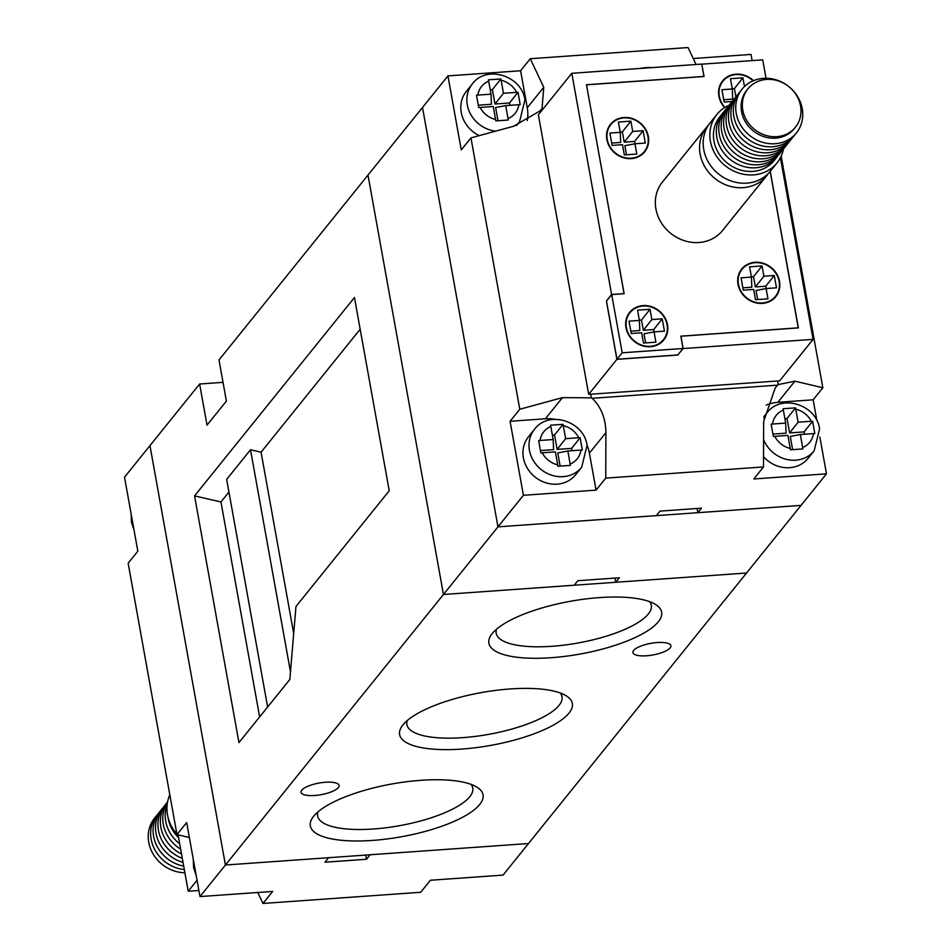 <?xml version="1.0" encoding="UTF-8"?>
<svg xmlns="http://www.w3.org/2000/svg" width="951" height="951" viewBox="0 0 951 951"><rect width="100%" height="100%" fill="white"/><g stroke="black" fill="none" stroke-linecap="round" stroke-linejoin="round"><path stroke-width="1.43" d="M599.487 597.597A87.754 26.818 -10.2 0 1 655.536 604.467A87.754 26.818 -10.2 0 1 639.345 635.518A87.754 26.818 -10.2 0 1 551.033 657.723A87.754 26.818 -10.2 0 1 491.94 633.901A87.754 26.818 -10.2 0 1 599.487 597.597M496.517 629.205A78.826 24.084 169.8 0 0 496.16 633.116A78.826 24.084 169.8 0 0 551.996 646.288A78.826 24.084 169.8 0 0 651.304 605.205A78.826 24.084 169.8 0 0 649.604 601.662M510.2 688.952A87.754 26.818 -10.2 0 1 566.249 695.823A87.754 26.818 -10.2 0 1 550.058 726.861A87.754 26.818 -10.2 0 1 461.746 749.067A87.754 26.818 -10.2 0 1 402.653 725.256A87.754 26.818 -10.2 0 1 510.2 688.952M407.23 720.561A78.826 24.084 169.8 0 0 406.873 724.472A78.826 24.084 169.8 0 0 462.709 737.643A78.826 24.084 169.8 0 0 562.017 696.548A78.826 24.084 169.8 0 0 560.317 693.017M420.913 780.307A87.754 26.818 -10.2 0 1 476.962 787.178A87.754 26.818 -10.2 0 1 460.771 818.217A87.754 26.818 -10.2 0 1 372.459 840.422A87.754 26.818 -10.2 0 1 313.366 816.612A87.754 26.818 -10.2 0 1 420.913 780.307M317.943 811.916A78.826 24.084 169.8 0 0 317.586 815.815A78.826 24.084 169.8 0 0 373.422 828.999A78.826 24.084 169.8 0 0 472.73 787.903A78.826 24.084 169.8 0 0 471.03 784.373M325.397 782.257A19.305 5.896 -10.2 0 1 339.067 785.455A19.305 5.896 -10.2 0 1 314.733 795.488A19.305 5.896 -10.2 0 1 301.063 792.29A19.305 5.896 -10.2 0 1 325.397 782.257M657.212 642.543A19.305 5.896 -10.2 0 1 670.883 645.741A19.305 5.896 -10.2 0 1 646.561 655.774A19.305 5.896 -10.2 0 1 632.89 652.576A19.305 5.896 -10.2 0 1 657.212 642.543M238.951 742.6L289.829 679.478L295.963 606.488L389.232 490.764L354.461 297.508L194.563 495.899L238.951 742.6M228.941 492.047L220.953 501.95L194.563 495.899M290.471 671.846L250.517 449.764L226.659 479.363L267.623 707.021M250.517 449.764L261.073 452.189L360.167 329.236M220.953 501.95L259.635 716.935M293.693 633.497L261.073 452.189M365.743 855.068L366.492 859.264L324.98 862.212L328.618 857.707L225.423 865.018L528.494 843.537L746.535 573.013L443.451 594.482L367.989 175.091L219.003 359.954L226.397 401.072L207.021 425.121L199.627 384.002L124.522 477.176L137.836 551.188L128.147 563.218L176.981 834.586L189.356 837.522M223.033 382.338L199.627 384.002M257.769 892.478L262.951 903.45L272.64 891.432L199.983 896.579L225.423 865.018L149.961 445.615L225.423 865.018L443.451 594.482L367.989 175.091L447.945 75.902L461.259 149.913L470.947 137.883L513.588 126.257L539.799 111.029A39.49 35.46 38.9 0 0 540.358 110.471L542.034 108.628L543.758 87.278L530.289 58.724L688.048 47.55L696.049 64.49M528.459 436.794A30.277 27.187 38.9 0 0 523.383 457.823A30.277 27.187 38.9 0 0 545.541 482.692A30.277 27.187 38.9 0 0 575.605 474.787L581.667 467.274A30.277 27.187 -141.1 0 1 551.592 475.179A30.277 27.187 -141.1 0 1 529.445 450.298A30.277 27.187 -141.1 0 1 534.521 429.281L528.459 436.794M495.673 131.143A30.277 27.187 -141.1 0 1 467.298 104.919A30.277 27.187 -141.1 0 1 472.374 83.89L466.323 91.403A30.277 27.187 38.9 0 0 461.247 112.432A30.277 27.187 38.9 0 0 479.221 135.636M804.57 434.215L804.154 431.885L812.606 421.222L814.817 433.501L800.35 434.524L802.87 448.92L790.471 449.799L787.892 435.403L773.353 436.438L771.142 424.158L785.669 423.064L783.089 408.74L795.488 407.86L798.127 422.185L811.262 421.257A21.504 19.305 38.9 0 0 795.785 409.168M812.606 421.222L811.262 421.257M540.037 440.468L538.646 440.634L540.857 452.914L542.26 452.807A21.504 19.305 38.9 0 0 557.738 464.884L557.975 466.275L570.374 465.396L567.854 451L582.321 449.978L580.11 437.698L578.767 437.733A21.504 19.305 38.9 0 0 563.289 425.644L562.992 424.336L550.593 425.216L550.831 426.524A21.504 19.305 38.9 0 0 540.037 440.468L553.173 439.54L550.831 426.524M509.938 105.311L509.51 102.981L494.984 104.016L492.392 89.62L500.844 78.957L488.445 79.825L488.695 81.144A21.504 19.305 38.9 0 0 477.889 95.088L476.499 95.255L478.71 107.534L493.248 106.488L495.828 120.896L508.238 120.016L508.048 118.625A21.504 19.305 38.9 0 0 518.842 104.681L520.173 104.598L519.115 98.417L517.962 92.306L516.631 92.342A21.504 19.305 38.9 0 0 501.141 80.264L503.483 93.281L516.631 92.342M500.844 78.957L501.141 80.264M497.991 120.729L495.614 107.534L505.706 105.609L518.842 104.681M505.706 105.609L508.048 118.625M477.889 95.088L491.025 94.161L488.695 81.144M557.738 464.884L555.396 451.88L542.26 452.807M578.767 437.733L565.631 438.661L563.289 425.644M752.134 60.602L751.017 54.421L693.231 58.522M816.945 420.841L813.164 399.812L777.87 402.309A39.49 35.46 38.9 0 0 766.161 405.15M763.51 466.941L605.751 478.127L605.906 432.669C605.68 418.369 601.091 406.909 592.14 398.291L777.668 385.143L775.184 387.972L763.665 421.483L763.51 466.941L753.822 478.971L826.478 473.824L819.857 437.008M763.546 456.765A30.277 27.187 38.9 0 0 808.1 458.311L814.163 450.798A30.277 27.187 -141.1 0 1 787.071 459.523A30.277 27.187 -141.1 0 1 763.605 439.635M555.027 419.308A39.49 35.46 38.9 0 0 545.375 418.785L510.081 421.281L523.407 495.293L596.063 490.145L589.394 453.14A39.49 35.46 38.9 0 0 587.04 445.116M527.27 120.622A39.49 35.46 38.9 0 0 527.258 107.76L520.601 70.754L447.945 75.902M592.14 398.291A39.49 35.46 38.9 0 0 591.403 397.827L562.421 397.637L519.781 409.263L470.947 137.883M781.175 156.154L822.853 387.782L794.917 381.161L778.227 384.584A39.49 35.46 38.9 0 0 777.668 385.143M778.227 384.584L777.585 380.982M541.927 110.364L540.358 110.471M539.799 111.029L540.085 112.646M590.749 394.225L591.403 397.827M510.081 421.281L519.781 409.263M697.095 508.5L697.844 512.696L801.039 505.385L497.967 526.854L422.506 107.463L497.967 526.854L523.407 495.293M520.601 70.754L530.289 58.724M813.164 399.812L822.853 387.782M615 578.077L615.749 582.274L746.535 573.013L826.478 473.824M596.063 490.145L605.751 478.127M615.749 582.274L619.386 577.768L577.863 580.716L574.238 585.222L443.451 594.482L497.967 526.854L656.333 515.632L659.958 511.127L701.481 508.179L697.844 512.696M804.154 431.885L789.627 432.919L787.036 418.523L795.488 407.86M784.884 418.678L787.036 418.523M785.669 423.064L786.073 433.169L772.937 434.096M792.635 449.645L790.257 436.438L800.35 434.524M789.627 432.919L798.127 422.185M572.074 450.691L571.658 448.361L580.11 437.698M565.631 438.661L557.131 449.395L571.658 448.361M557.131 449.395L554.54 434.999L552.388 435.154M540.441 450.572L553.577 449.645L553.173 439.54M560.139 466.121L557.761 452.914L567.854 451M554.54 434.999L562.992 424.336M478.294 105.192L491.429 104.265L491.025 94.161M492.392 89.62L490.24 89.774M494.984 104.016L503.483 93.281M509.51 102.981L517.962 92.306M199.983 896.579L186.669 822.567L176.981 834.586M366.492 859.264L370.129 854.759L528.494 843.537L503.055 875.098L430.399 880.246L420.711 892.276L262.951 903.45M178.586 837.724A34.878 31.324 -141.1 0 1 168.137 818.252A34.878 31.324 -141.1 0 1 167.899 816.79M176.886 834.11A38.611 34.676 -141.1 0 1 167.507 814.888A38.611 34.676 -141.1 0 1 169.825 794.846M179.68 843.799A34.878 31.324 -141.1 0 1 165.712 821.26A34.878 31.324 -141.1 0 1 167.138 804.724M180.642 849.148A34.878 31.324 -141.1 0 1 163.287 824.267A34.878 31.324 -141.1 0 1 167.507 802.275M181.51 853.962A34.878 31.324 -141.1 0 1 160.862 827.263A34.878 31.324 -141.1 0 1 167.542 802.05M182.307 858.349A34.878 31.324 -141.1 0 1 158.437 830.271A34.878 31.324 -141.1 0 1 165.557 804.582M183.032 862.391A34.878 31.324 -141.1 0 1 156.023 833.278A34.878 31.324 -141.1 0 1 163.132 807.589M183.698 866.123A34.878 31.324 -141.1 0 1 153.598 836.286A34.878 31.324 -141.1 0 1 160.707 810.597M184.316 869.559A34.878 31.324 -141.1 0 1 151.173 839.293A34.878 31.324 -141.1 0 1 158.282 813.604M184.886 872.733A34.878 31.324 -141.1 0 1 148.748 842.301A34.878 31.324 -141.1 0 1 155.857 816.612M178.075 834.847L188.215 891.242L198.89 890.481M188.215 891.242L197.047 880.281M178.194 835.549A38.611 34.676 -141.1 0 1 177.397 834.693M795.44 127.196L794.24 128.682A30.539 27.424 -141.1 0 1 763.915 136.671A30.539 27.424 -141.1 0 1 741.566 111.576A30.539 27.424 -141.1 0 1 746.69 90.357L747.89 88.871A30.539 27.424 38.9 0 0 742.767 110.078A30.539 27.424 38.9 0 0 765.115 135.173A30.539 27.424 38.9 0 0 795.44 127.196A30.539 27.424 38.9 0 0 800.564 105.989A30.539 27.424 38.9 0 0 778.215 80.894A30.539 27.424 38.9 0 0 747.89 88.871M723.961 111.742A34.878 31.324 38.9 0 0 722.701 113.193A34.878 31.324 38.9 0 0 716.852 137.431A34.878 31.324 38.9 0 0 742.374 166.092A34.878 31.324 38.9 0 0 777.015 156.974A34.878 31.324 38.9 0 0 778.18 155.429M722.701 113.193L719.8 116.807A34.878 31.324 38.9 0 0 713.951 141.033A34.878 31.324 38.9 0 0 739.474 169.694A34.878 31.324 38.9 0 0 774.114 160.588L777.015 156.974M729.179 105.204A38.611 34.676 38.9 0 0 716.888 114.465A38.611 34.676 38.9 0 0 710.421 141.283A38.611 34.676 38.9 0 0 738.665 173.011A38.611 34.676 38.9 0 0 777.015 162.93A38.611 34.676 38.9 0 0 783.458 148.95M716.888 114.465L710.231 122.727A38.611 34.676 38.9 0 0 703.752 149.545A38.611 34.676 38.9 0 0 732.008 181.284A38.611 34.676 38.9 0 0 770.358 171.192L777.015 162.93M708.519 125.068A38.611 34.676 38.9 0 0 706.593 127.244A38.611 34.676 38.9 0 0 700.126 154.062A38.611 34.676 38.9 0 0 728.371 185.79A38.611 34.676 38.9 0 0 766.72 175.697A38.611 34.676 38.9 0 0 768.432 173.355M766.72 175.697L722.51 230.558A38.611 34.676 -141.1 0 1 684.161 240.639A38.611 34.676 -141.1 0 1 655.905 208.911A38.611 34.676 -141.1 0 1 662.383 182.093L706.593 127.244M625.972 327.631A21.932 19.698 38.9 0 0 642.032 345.665A21.932 19.698 38.9 0 0 663.81 339.923A21.932 19.698 38.9 0 0 667.495 324.695A21.932 19.698 38.9 0 0 651.435 306.662A21.932 19.698 38.9 0 0 629.657 312.392A21.932 19.698 38.9 0 0 625.972 327.631M753.477 80.669A21.932 19.698 38.9 0 0 722.558 80.954A21.932 19.698 38.9 0 0 718.885 96.182A21.932 19.698 38.9 0 0 724.638 107.582M738.012 284.301A21.932 19.698 38.9 0 0 754.06 302.323A21.932 19.698 38.9 0 0 775.85 296.593A21.932 19.698 38.9 0 0 779.523 281.353A21.932 19.698 38.9 0 0 763.475 263.332A21.932 19.698 38.9 0 0 741.685 269.062A21.932 19.698 38.9 0 0 738.012 284.301M606.845 139.524A21.932 19.698 38.9 0 0 622.893 157.545A21.932 19.698 38.9 0 0 644.683 151.815A21.932 19.698 38.9 0 0 648.356 136.575A21.932 19.698 38.9 0 0 632.308 118.554A21.932 19.698 38.9 0 0 610.518 124.284A21.932 19.698 38.9 0 0 606.845 139.524M667.079 324.719A21.504 19.305 38.9 0 0 651.34 307.054A21.504 19.305 38.9 0 0 629.99 312.665A21.504 19.305 38.9 0 0 626.388 327.608A21.504 19.305 38.9 0 0 642.115 345.272A21.504 19.305 38.9 0 0 663.477 339.65A21.504 19.305 38.9 0 0 667.079 324.719M753.073 80.835A21.504 19.305 38.9 0 0 722.903 81.227A21.504 19.305 38.9 0 0 719.289 96.158A21.504 19.305 38.9 0 0 724.983 107.368M779.107 281.389A21.504 19.305 38.9 0 0 763.38 263.724A21.504 19.305 38.9 0 0 742.03 269.335A21.504 19.305 38.9 0 0 738.428 284.266A21.504 19.305 38.9 0 0 754.155 301.931A21.504 19.305 38.9 0 0 775.505 296.32A21.504 19.305 38.9 0 0 779.107 281.389M647.94 136.611A21.504 19.305 38.9 0 0 632.213 118.934A21.504 19.305 38.9 0 0 610.863 124.557A21.504 19.305 38.9 0 0 607.261 139.488A21.504 19.305 38.9 0 0 622.988 157.153A21.504 19.305 38.9 0 0 644.338 151.542A21.504 19.305 38.9 0 0 647.94 136.611M639.405 68.508A18.426 5.635 -10.2 0 1 646.145 67.616A18.426 5.635 -10.2 0 1 652.184 67.604M726.386 108.735A34.878 31.324 38.9 0 0 719.277 134.424A34.878 31.324 38.9 0 0 745.81 163.394A34.878 31.324 38.9 0 0 780.605 152.422M728.811 105.727A34.878 31.324 38.9 0 0 721.702 131.416A34.878 31.324 38.9 0 0 748.235 160.386A34.878 31.324 38.9 0 0 783.03 149.426M731.236 102.72A34.878 31.324 38.9 0 0 724.127 128.409A34.878 31.324 38.9 0 0 750.66 157.391A34.878 31.324 38.9 0 0 785.443 146.418M733.661 99.712A34.878 31.324 38.9 0 0 726.54 125.401A34.878 31.324 38.9 0 0 753.085 154.383A34.878 31.324 38.9 0 0 787.868 143.411M736.074 96.705A34.878 31.324 38.9 0 0 728.965 122.394A34.878 31.324 38.9 0 0 755.498 151.375A34.878 31.324 38.9 0 0 790.293 140.403M738.499 93.697A34.878 31.324 38.9 0 0 731.39 119.386A34.878 31.324 38.9 0 0 757.923 148.368A34.878 31.324 38.9 0 0 792.718 137.396M740.924 90.702A34.878 31.324 38.9 0 0 733.815 116.391A34.878 31.324 38.9 0 0 760.348 145.36A34.878 31.324 38.9 0 0 795.143 134.388M802.252 108.699A34.878 31.324 38.9 0 0 763.356 78.351A34.878 31.324 38.9 0 0 736.24 113.383A34.878 31.324 38.9 0 0 775.124 143.732A34.878 31.324 38.9 0 0 802.252 108.699M611.683 143.066L620.658 142.424L620.266 132.32L618.412 122.049L630.87 121.157L632.724 131.44L643.102 130.703L645.313 143.042L634.935 143.779L636.79 154.05L624.332 154.942L622.489 144.659L612.099 145.396L609.888 133.057L620.266 132.32M626.483 154.787L624.855 145.693L634.935 143.779M620.218 132.046L622.37 131.892L624.213 142.174L634.602 141.437L635.018 143.767M742.85 287.844L751.825 287.202L751.433 277.098L749.578 266.827L762.036 265.935L763.891 276.218L774.269 275.481L776.48 287.82L766.102 288.557L767.956 298.828L755.498 299.72L753.656 289.437L743.266 290.174L741.055 277.835L751.433 277.098M757.65 299.565L756.021 290.471L766.102 288.557M751.385 276.824L753.537 276.67L755.379 286.952L765.769 286.215L766.185 288.545M723.723 99.724L732.698 99.094L732.306 88.99L730.451 78.707L742.909 77.827L744.478 86.541M735.908 96.895L734.41 88.562L732.246 88.716M630.81 331.174L639.797 330.544L639.393 320.439L637.55 310.157L649.997 309.277L651.851 319.548L662.229 318.811L664.452 331.15L654.074 331.887L655.917 342.17L643.458 343.049L641.616 332.767L631.238 333.504L629.015 321.165L639.393 320.439M645.622 342.895L643.982 333.813L654.074 331.887M639.345 320.154L641.497 320.011L643.351 330.282L653.729 329.545L654.145 331.887M634.602 141.437L643.102 130.703M624.213 142.174L632.724 131.44M622.37 131.892L630.87 121.157M765.769 286.215L774.269 275.481M755.379 286.952L763.891 276.218M753.537 276.67L762.036 265.935M732.306 88.99L721.916 89.727L724.139 102.054L732.139 101.495M734.41 88.562L742.909 77.827M653.729 329.545L662.229 318.811M643.351 330.282L651.851 319.548M641.497 320.011L649.997 309.277M770.239 171.335L798.412 327.905L680.916 336.226L683.139 348.565L813.093 339.352L779.654 380.84L588.681 394.368L538.373 114.774L571.801 73.298L701.755 64.086L703.966 76.425L586.482 84.746L624.058 293.621L611.6 294.501L571.801 73.298M780.414 157.735L813.093 339.352M677.897 354.866L683.139 348.565M677.932 355.032L616.902 359.347L588.681 394.368M616.902 359.347L606.393 300.968L611.6 294.501M616.973 359.264L677.837 354.949L683.044 348.494L622.18 352.797L616.973 359.264L606.488 301.039L611.707 294.584L624.153 293.693L586.505 84.912M770.167 171.418L798.246 327.917M798.317 327.833L680.821 336.155L683.044 348.494M622.18 352.797L611.707 294.584M586.577 84.829L704.073 76.496L701.779 64.252M701.85 64.169L762.714 59.854L766.03 78.267M763.784 418.036A30.277 27.187 -141.1 0 1 767.017 412.805L763.891 416.669M783.327 410.059A21.504 19.305 38.9 0 0 772.533 424.003M472.374 83.89C486.52 64.525 521.849 75.735 524.928 99.891L519.519 121.894A30.277 27.187 -141.1 0 1 515.775 125.627M480.112 107.427A21.504 19.305 38.9 0 0 495.59 119.505M570.196 464.005A21.504 19.305 38.9 0 0 580.99 450.061M774.756 436.331A21.504 19.305 38.9 0 0 790.233 448.42M802.692 447.529A21.504 19.305 38.9 0 0 813.485 433.585M527.258 107.76L543.758 87.278M545.375 418.785L562.421 397.637M589.394 453.14L605.906 432.669M777.87 402.309L794.917 381.161M131.345 515.073A30.277 27.187 38.9 0 0 131.761 521.231A30.277 27.187 38.9 0 0 133.544 527.294M193.481 860.453A30.277 27.187 38.9 0 0 193.909 866.611A30.277 27.187 38.9 0 0 195.68 872.673M767.017 412.805C781.163 393.429 816.493 404.639 819.572 428.806L814.163 450.798M581.667 467.274L587.064 445.282C583.997 421.115 548.668 409.905 534.521 429.281M741.316 61.363L708.554 63.693M519.519 121.894L516.773 125.294M193.291 859.371L193.576 867.574L196.203 875.538M134.055 530.159L131.428 522.194L131.143 513.992M629.99 312.665L627.529 315.72M722.903 81.227L720.442 84.27M742.03 269.335L739.569 272.39M610.863 124.557L608.402 127.612M644.338 151.542L641.877 154.597M775.505 296.32L773.044 299.375M663.477 339.65L661.016 342.705"/></g></svg>
